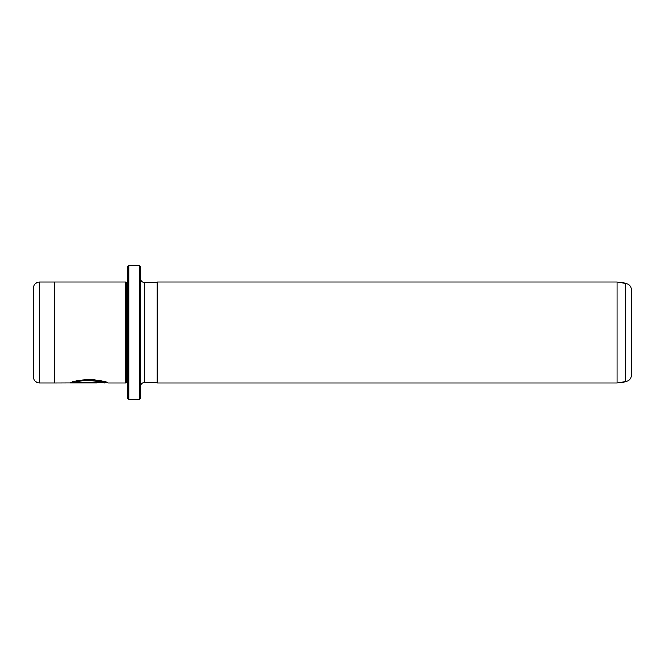 <?xml version="1.0" encoding="UTF-8"?>
<svg xmlns="http://www.w3.org/2000/svg" width="665" height="665" viewBox="0 0 665 665"><rect width="100%" height="100%" fill="white"/><g stroke="black" fill="none" stroke-linecap="round" stroke-linejoin="round"><path stroke-width="1" d="M139.301 265.302L140.348 266.349L140.348 398.651L139.301 399.698L139.301 265.302L128.802 265.302L128.802 399.698L127.747 398.651L127.747 266.349L128.802 265.302M107.481 382.691L54.247 382.899L54.247 282.101L125.652 282.101L125.652 382.899L108.046 382.899C107.048 381.826 101.063 380.604 90.091 379.233C78.985 380.156 72.402 381.361 70.357 382.865L96.708 382.865L75.145 382.583C80.232 379.1 105.211 381.569 104.264 382.899M617.054 382.899L625.424 381.727A7.348 7.348 0 0 0 631.75 374.445L631.75 290.555A7.348 7.348 0 0 0 625.424 283.273L617.054 282.101L617.054 382.899L157.672 382.899L157.672 282.101L617.054 282.101M54.247 282.11L39.551 282.11A6.301 6.301 0 0 0 33.25 288.402L33.25 376.598A6.301 6.301 0 0 0 39.551 382.89L54.247 382.89M127.747 283.149L126.699 283.149L126.699 381.851L127.747 381.851M126.699 283.149L125.652 282.101M126.699 381.851L125.652 382.899M144.546 282.625L144.546 382.375L157.148 382.375L157.148 282.625L144.546 282.625A4.198 4.198 0 0 1 140.348 278.427M144.546 382.375A4.198 4.198 0 0 0 140.348 386.573M157.148 382.375L157.672 382.899M157.148 282.625L157.672 282.101M139.301 399.698L128.802 399.698M96.708 382.583L70.931 382.658M104.264 382.691C105.203 381.361 80.232 378.892 75.145 382.367L75.145 382.583M625.424 381.727L625.424 283.273M39.551 282.11L39.551 382.89"/></g></svg>
